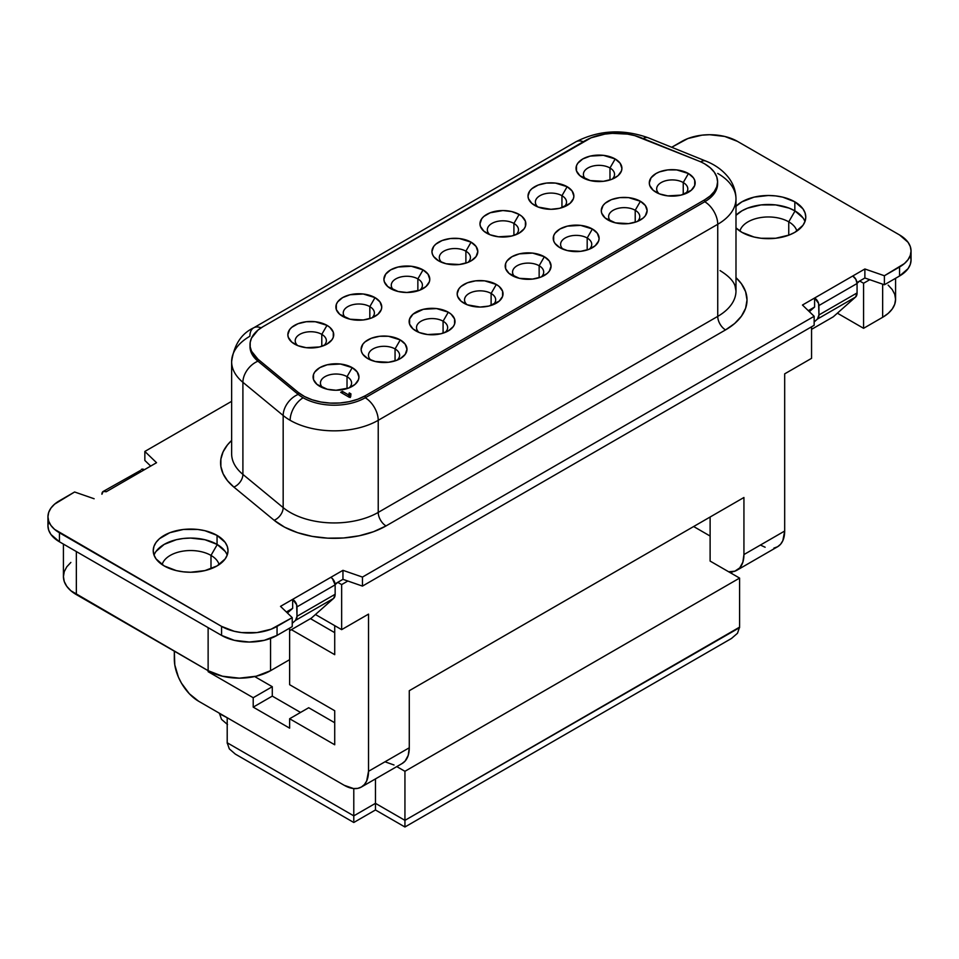 <?xml version="1.0" encoding="UTF-8"?>
<svg xmlns="http://www.w3.org/2000/svg" width="959" height="959" viewBox="0 0 959 959"><rect width="100%" height="100%" fill="white"/><g stroke="black" fill="none" stroke-linecap="round" stroke-linejoin="round"><path stroke-width="1.44" d="M788.754 221.841A28.818 16.639 180 0 1 796.857 231.083A28.818 16.639 0 0 0 788.754 221.841L795.047 210.956L788.754 221.841A28.818 16.639 0 0 0 759.42 217.789A28.818 16.639 0 0 0 739.904 231.083A28.818 16.639 180 0 1 759.42 217.789A28.818 16.639 180 0 1 788.754 221.841L788.754 235.195L788.754 221.841M162.143 564.647A28.818 16.639 180 0 1 181.647 551.365A28.818 16.639 180 0 1 210.992 555.405L210.992 568.759L210.992 555.405A28.818 16.639 0 0 0 181.647 551.365A28.818 16.639 0 0 0 162.143 564.647M217.273 544.52L210.992 555.405L217.273 544.52M231.634 453.655A62.287 35.962 0 0 0 242.903 474.405L242.903 382.305L283.169 415.499A62.287 35.962 0 0 0 290.145 420.306A18.389 10.621 -60 0 1 303.152 397.781A43.898 25.342 180 0 1 298.225 394.401A18.389 12.299 129.5 0 0 283.169 415.499L283.169 507.611L242.903 474.405L242.903 382.305A62.287 35.962 180 0 1 231.634 361.675L231.634 453.775A62.287 35.962 0 0 0 242.903 474.405A11.04 7.384 -50.5 0 1 233.852 487.064A73.328 42.328 180 0 1 231.634 440.457L227.463 444.904L223.099 451.833L220.882 459.097L220.882 466.482L223.099 473.746L227.463 480.675L233.852 487.064L274.13 520.269L284.655 527.198L297.53 532.653L312.143 536.369L327.798 538.167L343.754 537.963L359.265 535.769L373.578 531.694L386.033 525.928L725.543 329.908L734.666 323.495L741.439 316.17L745.611 308.235L747.025 299.975L745.611 291.716L741.439 283.768L735.985 277.642A73.328 42.328 180 0 1 725.543 329.908A11.04 6.365 60 0 1 717.74 316.386A62.287 35.962 0 0 0 735.985 290.961L735.038 285.89C733.371 280.831 728.372 275.736 720.029 270.582M683.24 182.546A15.572 8.991 0 0 0 662.465 181.898A15.572 8.991 0 0 0 659.133 193.754A15.572 8.991 180 0 1 656.663 188.899A15.572 8.991 180 0 1 666.277 180.592A15.572 8.991 180 0 1 683.24 182.546L683.24 194.509L683.24 182.546A15.572 8.991 180 0 1 687.807 188.899A15.572 8.991 180 0 1 685.337 193.754A15.572 8.991 0 0 0 683.24 182.546L688.442 173.531L683.24 182.546M656.016 192.256L656.016 192.256A22.932 13.234 180 0 1 656.016 173.531A22.932 13.234 180 0 1 688.442 173.531L693.417 177.835L694.724 180.316L694.724 185.483L691.295 190.254L681.01 195.121L667.764 195.876L659.492 193.898L653.163 190.254L649.746 185.483L649.303 182.893L651.053 177.835L656.016 173.531L659.492 171.889L667.764 169.911L676.706 169.911L688.442 173.531A22.932 13.234 180 0 1 688.442 192.256A22.932 13.234 180 0 1 656.016 192.256L656.016 192.256M609.984 167.981A15.572 8.991 0 0 0 589.21 167.334A15.572 8.991 0 0 0 585.865 179.189A15.572 8.991 180 0 1 583.396 174.334A15.572 8.991 180 0 1 593.01 166.027A15.572 8.991 180 0 1 609.984 167.981L609.984 179.944L609.984 167.981A15.572 8.991 180 0 1 614.539 174.334A15.572 8.991 180 0 1 612.082 179.189A15.572 8.991 0 0 0 609.984 167.981L615.187 158.966L609.984 167.981M582.76 177.691L582.76 177.691A22.932 13.234 180 0 1 582.76 158.966A22.932 13.234 180 0 1 615.187 158.966L620.149 163.258L621.9 168.328L621.456 170.918L618.04 175.689L611.71 179.333L603.439 181.311L590.193 180.556L579.907 175.689L576.479 170.918L576.479 165.751L577.786 163.258L582.76 158.966L590.193 156.101L603.439 155.346L615.187 158.966A22.932 13.234 180 0 1 615.187 177.691A22.932 13.234 180 0 1 582.76 177.691M635.218 210.273A15.572 8.991 0 0 0 614.431 209.625A15.572 8.991 0 0 0 611.099 221.493A15.572 8.991 180 0 1 608.629 216.638A15.572 8.991 180 0 1 618.243 208.331A15.572 8.991 180 0 1 635.218 210.273L635.218 222.236L635.218 210.273A15.572 8.991 180 0 1 639.773 216.638A15.572 8.991 180 0 1 637.303 221.493A15.572 8.991 0 0 0 635.218 210.273L640.408 201.27L635.218 210.273M607.994 219.983L607.994 219.983A22.932 13.234 180 0 1 607.994 201.27A22.932 13.234 180 0 1 640.408 201.27L645.383 205.562L647.133 210.62L645.383 215.691L643.261 217.981L636.944 221.637L628.672 223.615L615.426 222.86L605.141 217.981L601.713 213.21L601.269 210.62L603.019 205.562L605.141 203.272L611.458 199.616L619.73 197.638L628.672 197.638L640.408 201.27A22.932 13.234 180 0 1 640.408 219.983A22.932 13.234 180 0 1 607.994 219.983M561.95 195.708A15.572 8.991 0 0 0 541.176 195.061A15.572 8.991 0 0 0 537.831 206.916A15.572 8.991 180 0 1 535.374 202.061A15.572 8.991 180 0 1 544.976 193.766A15.572 8.991 180 0 1 561.95 195.708L561.95 207.671L561.95 195.708A15.572 8.991 180 0 1 566.517 202.061A15.572 8.991 180 0 1 564.048 206.916A15.572 8.991 0 0 0 561.95 195.708L567.153 186.705L561.95 195.708M534.726 205.418L534.726 205.418A22.932 13.234 180 0 1 534.726 186.705A22.932 13.234 180 0 1 567.153 186.705L572.127 190.997L573.866 196.056L573.422 198.645L570.006 203.416L559.72 208.295L550.946 209.302L538.203 207.072L531.873 203.416L528.457 198.645L528.013 196.056L529.752 190.997L531.873 188.707L538.203 185.051L546.462 183.073L555.417 183.073L567.153 186.705A22.932 13.234 180 0 1 567.153 205.418A22.932 13.234 180 0 1 534.726 205.418L534.726 205.418M587.184 238.012A15.572 8.991 0 0 0 566.397 237.364A15.572 8.991 0 0 0 563.065 249.22A15.572 8.991 180 0 1 560.595 244.365A15.572 8.991 180 0 1 570.209 236.058A15.572 8.991 180 0 1 587.184 238.012L587.184 249.963L587.184 238.012A15.572 8.991 180 0 1 591.739 244.365A15.572 8.991 180 0 1 589.27 249.22A15.572 8.991 0 0 0 587.184 238.012L592.386 228.997L587.184 238.012M559.96 247.722L559.96 247.722A22.932 13.234 180 0 1 559.96 228.997A22.932 13.234 180 0 1 592.386 228.997L597.349 233.289L599.099 238.359L598.656 240.937L595.239 245.708L588.91 249.364L580.639 251.342L567.392 250.587L559.96 247.722L554.985 243.418L553.679 240.937L553.679 235.77L554.985 233.289L559.96 228.997L567.392 226.132L580.639 225.377L592.386 228.997A22.932 13.234 180 0 1 592.386 247.722A22.932 13.234 180 0 1 559.96 247.722M513.916 223.435A15.572 8.991 0 0 0 493.142 222.8A15.572 8.991 0 0 0 489.809 234.655A15.572 8.991 180 0 1 487.34 229.8A15.572 8.991 180 0 1 496.954 221.493A15.572 8.991 180 0 1 513.916 223.435L513.916 235.399L513.916 223.435A15.572 8.991 180 0 1 518.483 229.8A15.572 8.991 180 0 1 516.014 234.655A15.572 8.991 0 0 0 513.916 223.435L519.119 214.432L513.916 223.435M486.692 233.157L486.692 233.157A22.932 13.234 180 0 1 486.692 214.432A22.932 13.234 180 0 1 519.119 214.432L521.972 216.434L525.4 221.205L525.4 226.372L524.093 228.853L519.119 233.157L511.686 236.022L498.44 236.777L490.169 234.799L483.839 231.143L480.423 226.372L479.979 223.795L481.73 218.724L483.839 216.434L490.169 212.778L502.912 210.548L511.686 211.555L519.119 214.432A22.932 13.234 180 0 1 519.119 233.157A22.932 13.234 180 0 1 486.692 233.157L486.692 233.157M539.15 265.739A15.572 8.991 0 0 0 518.375 265.092A15.572 8.991 0 0 0 515.031 276.947A15.572 8.991 180 0 1 512.562 272.092A15.572 8.991 180 0 1 522.176 263.785A15.572 8.991 180 0 1 539.15 265.739L539.15 277.702L539.15 265.739A15.572 8.991 180 0 1 543.705 272.092A15.572 8.991 180 0 1 541.248 276.947A15.572 8.991 0 0 0 539.15 265.739L544.352 256.724L539.15 265.739M511.926 275.449L511.926 275.449A22.932 13.234 180 0 1 511.926 256.724A22.932 13.234 180 0 1 544.352 256.724L549.327 261.016L551.065 266.087L549.327 271.157L547.205 273.447L540.876 277.091L532.617 279.069L519.358 278.314L509.073 273.447L505.645 268.676L505.645 263.509L506.951 261.016L511.926 256.724L519.358 253.859L532.617 253.104L544.352 256.724A22.932 13.234 180 0 1 544.352 275.449A22.932 13.234 180 0 1 511.926 275.449M465.894 251.174A15.572 8.991 0 0 0 445.108 250.527A15.572 8.991 0 0 0 441.775 262.382A15.572 8.991 180 0 1 439.306 257.527A15.572 8.991 180 0 1 448.92 249.22A15.572 8.991 180 0 1 465.894 251.174L465.894 263.138L465.894 251.174A15.572 8.991 180 0 1 470.449 257.527A15.572 8.991 180 0 1 467.98 262.382A15.572 8.991 0 0 0 465.894 251.174L471.085 242.159L465.894 251.174M438.671 260.884A22.932 13.234 180 0 1 438.659 260.884A22.932 13.234 180 0 1 438.671 242.159A22.932 13.234 180 0 1 471.085 242.159L476.06 246.451L477.81 251.522L476.06 256.592L471.085 260.884L467.62 262.526L459.349 264.504L446.103 263.749L438.671 260.884L433.696 256.592L432.389 254.099L431.946 251.522L433.696 246.451L435.818 244.161L442.135 240.517L450.406 238.539L459.349 238.539L471.085 242.159A22.932 13.234 180 0 1 471.085 260.884A22.932 13.234 180 0 1 438.671 260.884M491.116 293.466A15.572 8.991 0 0 0 470.342 292.819A15.572 8.991 0 0 0 466.997 304.674A15.572 8.991 180 0 1 464.54 299.819A15.572 8.991 180 0 1 474.154 291.524A15.572 8.991 180 0 1 491.116 293.466L491.116 305.43L491.116 293.466A15.572 8.991 180 0 1 495.683 299.819A15.572 8.991 180 0 1 493.214 304.674A15.572 8.991 0 0 0 491.116 293.466L496.318 284.463L491.116 293.466M463.892 303.176L463.892 303.176A22.932 13.234 180 0 1 463.892 284.463A22.932 13.234 180 0 1 496.318 284.463L499.171 286.465L502.6 291.236L502.6 296.403L499.171 301.174L488.886 306.053L480.111 307.06L467.369 304.83L461.039 301.174L457.623 296.403L457.179 293.814L458.929 288.755L461.039 286.465L467.369 282.809L475.628 280.831L484.583 280.831L496.318 284.463A22.932 13.234 180 0 1 496.318 303.176A22.932 13.234 180 0 1 463.892 303.176L463.892 303.176M417.86 278.901A15.572 8.991 0 0 0 397.074 278.254A15.572 8.991 0 0 0 393.741 290.109A15.572 8.991 180 0 1 391.272 285.255A15.572 8.991 180 0 1 400.886 276.947A15.572 8.991 180 0 1 417.86 278.901L417.86 290.865L417.86 278.901A15.572 8.991 180 0 1 422.416 285.255A15.572 8.991 180 0 1 419.946 290.109A15.572 8.991 0 0 0 417.86 278.901L423.063 269.887L417.86 278.901M390.637 288.611L390.637 288.611A22.932 13.234 180 0 1 390.637 269.887A22.932 13.234 180 0 1 423.063 269.887L428.026 274.19L429.776 279.249L429.332 281.838L425.916 286.609L419.586 290.253L406.844 292.495L398.069 291.476L387.784 286.609L384.355 281.838L383.912 279.249L385.662 274.19L390.637 269.887L398.069 267.022L411.315 266.266L423.063 269.887A22.932 13.234 180 0 1 423.063 288.611A22.932 13.234 180 0 1 390.637 288.611M443.082 321.193A15.572 8.991 0 0 0 422.308 320.558A15.572 8.991 0 0 0 418.975 332.413A15.572 8.991 180 0 1 416.506 327.558A15.572 8.991 180 0 1 426.12 319.251A15.572 8.991 180 0 1 443.082 321.193L443.082 333.157L443.082 321.193A15.572 8.991 180 0 1 447.649 327.558A15.572 8.991 180 0 1 445.18 332.413A15.572 8.991 0 0 0 443.082 321.193L448.285 312.19L443.082 321.193M415.858 330.915L415.858 330.915A22.932 13.234 180 0 1 415.858 312.19A22.932 13.234 180 0 1 448.285 312.19L451.138 314.192L454.566 318.963L454.566 324.13L453.259 326.611L448.285 330.915L440.852 333.78L427.606 334.535L419.335 332.557L413.005 328.901L409.589 324.13L409.589 318.963L413.005 314.192L423.303 309.313L436.549 308.57L448.285 312.19A22.932 13.234 180 0 1 448.285 330.915A22.932 13.234 180 0 1 415.858 330.915L415.858 330.915M369.826 306.628A15.572 8.991 0 0 0 349.052 305.993A15.572 8.991 0 0 0 345.708 317.849A15.572 8.991 180 0 1 343.238 312.994A15.572 8.991 180 0 1 352.852 304.686A15.572 8.991 180 0 1 369.826 306.628L369.826 318.592L369.826 306.628A15.572 8.991 180 0 1 374.382 312.994A15.572 8.991 180 0 1 371.924 317.849A15.572 8.991 0 0 0 369.826 306.628L375.029 297.626L369.826 306.628M342.603 316.338L342.603 316.338A22.932 13.234 180 0 1 342.603 297.626A22.932 13.234 180 0 1 375.029 297.626L379.992 301.917L381.742 306.988L381.298 309.565L377.882 314.336L371.553 317.992L363.293 319.97L350.035 319.215L339.75 314.336L336.321 309.565L336.321 304.399L337.628 301.917L342.603 297.626L350.035 294.749L363.293 294.005L375.029 297.626A22.932 13.234 180 0 1 375.029 316.338A22.932 13.234 180 0 1 342.603 316.338M395.06 348.932A15.572 8.991 0 0 0 374.274 348.285A15.572 8.991 0 0 0 370.941 360.14A15.572 8.991 180 0 1 368.472 355.286A15.572 8.991 180 0 1 378.086 346.978A15.572 8.991 180 0 1 395.06 348.932L395.06 360.896L395.06 348.932A15.572 8.991 180 0 1 399.615 355.286A15.572 8.991 180 0 1 397.146 360.14A15.572 8.991 0 0 0 395.06 348.932L400.263 339.918L395.06 348.932M367.836 358.642L367.836 358.642A22.932 13.234 180 0 1 367.836 339.918A22.932 13.234 180 0 1 400.263 339.918L405.225 344.209L406.976 349.28L405.225 354.351L400.263 358.642L396.786 360.284L388.515 362.262L375.269 361.507L367.836 358.642L362.862 354.351L361.555 351.857L361.111 349.28L362.862 344.209L364.983 341.919L371.301 338.275L379.572 336.297L388.515 336.297L400.263 339.918A22.932 13.234 180 0 1 400.263 358.642A22.932 13.234 180 0 1 367.836 358.642M321.792 334.367A15.572 8.991 0 0 0 301.018 333.72A15.572 8.991 0 0 0 297.674 345.576A15.572 8.991 180 0 1 295.216 340.721A15.572 8.991 180 0 1 304.818 332.413A15.572 8.991 180 0 1 321.792 334.367L321.792 346.319L321.792 334.367A15.572 8.991 180 0 1 326.36 340.721A15.572 8.991 180 0 1 323.89 345.576A15.572 8.991 0 0 0 321.792 334.367L326.995 325.353L321.792 334.367M294.569 344.077L294.569 344.077A22.932 13.234 180 0 1 294.569 325.353A22.932 13.234 180 0 1 326.995 325.353L329.848 327.355L333.276 332.126L333.276 337.292L331.97 339.774L326.995 344.077L319.563 346.942L306.305 347.697L298.045 345.719L291.716 342.063L288.299 337.292L287.856 334.715L289.606 329.644L291.716 327.355L298.045 323.71L306.305 321.733L315.259 321.733L326.995 325.353A22.932 13.234 180 0 1 326.995 344.077A22.932 13.234 180 0 1 294.569 344.077L294.569 344.077M347.026 376.659A15.572 8.991 0 0 0 326.252 376.012A15.572 8.991 0 0 0 322.907 387.868A15.572 8.991 180 0 1 320.438 383.013A15.572 8.991 180 0 1 330.052 374.705A15.572 8.991 180 0 1 347.026 376.659L347.026 388.623L347.026 376.659A15.572 8.991 180 0 1 351.581 383.013A15.572 8.991 180 0 1 349.124 387.868A15.572 8.991 0 0 0 347.026 376.659L352.229 367.645L347.026 376.659M319.803 386.369L319.803 386.369A22.932 13.234 180 0 1 319.803 367.645A22.932 13.234 180 0 1 352.229 367.645L357.192 371.948L358.942 377.007L358.498 379.596L355.082 384.367L348.752 388.011L336.01 390.253L327.235 389.234L316.949 384.367L313.521 379.596L313.521 374.43L314.828 371.948L319.803 367.645L327.235 364.78L340.481 364.024L352.229 367.645A22.932 13.234 180 0 1 352.229 386.369A22.932 13.234 180 0 1 319.803 386.369M231.634 361.543A62.287 35.962 0 0 0 242.903 382.305A18.389 12.299 -50.5 0 1 257.959 361.195L257.959 359.193A43.898 25.342 180 0 1 250.023 344.653A43.898 25.342 180 0 1 262.886 326.731L585.158 140.673A43.898 25.342 180 0 1 641.367 137.832L698.883 161.076A43.898 25.342 180 0 1 704.745 163.917A43.898 25.342 0 0 0 698.883 161.076L634.738 135.627L627.558 134.116L612.369 133.349L604.829 134.116L591.02 137.832L262.886 326.731L257.959 330.124L251.522 338.095L250.191 342.447L250.191 346.87L251.522 351.21L257.959 359.193L298.225 392.399L304.53 396.546L312.238 399.807L320.989 402.025L330.364 403.104L339.918 402.984L349.196 401.677L357.767 399.232L365.223 395.779L704.745 199.76L710.199 195.924L714.251 191.536L716.757 186.789L717.596 181.838L716.757 176.9L714.251 172.141L710.199 167.765L704.745 163.917A43.898 25.342 180 0 1 717.596 181.838A43.898 25.342 180 0 1 704.745 199.76L704.745 201.762L365.223 397.781A43.898 25.342 180 0 1 303.152 397.781A18.389 10.621 120 0 0 290.145 420.306A62.287 35.962 180 0 1 283.169 415.499L283.169 507.611A62.287 35.962 0 0 0 378.23 512.406L378.23 420.306A62.287 35.962 180 0 1 290.145 420.306A62.287 35.962 0 0 0 378.23 420.306L717.74 224.286L717.74 316.386A62.287 35.962 0 0 0 735.985 290.961L735.985 198.861A62.287 35.962 180 0 1 717.74 224.286L717.74 316.386L378.23 512.406L378.23 420.306A18.389 10.621 -120 0 0 365.223 397.781A18.389 10.621 60 0 1 378.23 420.306L717.74 224.286A18.389 10.621 -120 0 0 704.745 201.762A18.389 10.621 60 0 1 717.74 224.286A62.287 35.962 0 0 0 735.985 198.345M225.173 551.401L217.058 544.4L217.058 535.386A37.401 21.589 180 0 1 228.014 550.658A37.401 21.589 180 0 1 204.926 570.605A37.401 21.589 180 0 1 164.169 565.918L176.312 570.605L183.325 571.828L190.613 572.247L204.926 570.605L217.058 565.918L225.173 558.917L227.295 554.865L228.014 550.658L227.295 546.438L225.173 542.386L217.058 535.386L204.926 530.711L197.914 529.476L183.325 529.476L169.839 532.701L159.53 538.658L156.065 542.386L153.943 546.438L153.224 550.658L153.943 554.865L156.065 558.917L164.169 565.918A37.401 21.589 180 0 1 153.224 550.658A37.401 21.589 180 0 1 176.312 530.711A37.401 21.589 180 0 1 217.058 535.386L217.058 544.4A37.401 21.589 0 0 0 180.016 538.958A37.401 21.589 0 0 0 154.039 555.153M804.961 221.589A37.401 21.589 0 0 0 794.831 210.824A37.401 21.589 0 0 0 735.985 215.307L741.942 210.824L747.6 208.139L761.086 204.914L775.675 204.914L789.161 208.139L794.831 210.824L794.831 201.822L794.831 210.824L802.935 217.837M741.942 232.354A37.401 21.589 180 0 1 735.985 227.87L741.942 232.354L754.074 237.029L761.086 238.264L775.675 238.264L789.161 235.039L794.831 232.354L802.935 225.353L805.057 221.301L805.776 217.082L805.057 212.874L802.935 208.822L794.831 201.822L782.688 197.134L775.675 195.912L768.387 195.492L754.074 197.134L741.942 201.822L735.985 206.293A37.401 21.589 180 0 1 794.831 201.822A37.401 21.589 180 0 1 805.776 217.082A37.401 21.589 180 0 1 782.688 237.029A37.401 21.589 180 0 1 741.942 232.354M70.858 562.43L66.782 566.829L64.265 571.612L63.426 576.587L64.265 581.55L66.782 586.333L70.858 590.744L208.127 670.689L222.452 676.215L239.342 678.157L256.233 676.215L270.558 670.689L289.63 659.672L289.63 628.145L289.63 659.672L270.558 670.689L270.558 638.43L270.558 670.689A44.138 25.485 0 0 1 208.127 670.689L76.348 594.604L76.348 551.557L76.348 594.604A44.138 25.485 0 0 1 63.426 576.587L63.426 544.089M315.439 614.515L341.644 629.643L368.52 614.12L341.644 629.643L315.439 614.515M310.476 618.651L334.715 632.652L310.476 618.651M784.678 373.854L811.554 358.342L811.554 326.803L811.554 358.342L784.678 373.854L784.678 531.034L743.932 554.566L743.932 497.493L409.277 690.708L409.277 747.78L368.52 771.3L368.52 614.12L368.52 771.3A34.332 19.815 60 0 1 361.411 787.015A34.332 19.815 60 0 1 344.245 785.313L353.535 788.55L357.731 788.382L361.411 787.015L364.432 784.51L366.674 780.962L368.52 771.3L409.277 747.78L409.277 690.708L743.932 497.493L743.932 554.566A34.332 19.815 60 0 1 736.824 570.281A34.332 19.815 60 0 1 728.672 571.78L710.116 561.075L710.116 517.021L710.116 561.075L728.672 571.78L734.882 571.168L739.761 567.872L742.865 562.166L743.932 554.566L784.678 531.034L782.832 540.696L780.59 544.244L777.569 546.75A34.332 19.815 -120 0 0 784.678 531.034L784.678 373.854M910.295 255.562L911.05 259.985L910.295 264.396L908.065 268.652L899.554 276L899.554 266.986L884.39 275.748L864.874 268.988L852.743 276L864.874 268.988L864.874 278.002L859.672 281.011L863.579 283.253L863.579 328.314L837.375 313.173L863.579 328.314L882.652 317.297L888.142 313.437L892.218 309.026L894.735 304.243L895.574 299.28L894.735 294.305L892.218 289.522L888.142 285.123M859.672 281.011L856.998 282.545L859.672 281.011L857.07 283.313L859.672 281.011L863.579 283.253L869.753 279.692L864.874 278.002L864.874 268.988L884.39 275.748L884.39 284.763L864.874 278.002L859.672 281.011M808.305 310.668L814.599 307.036L809.36 311.675L814.599 307.036L808.305 310.668M227.187 555.153A37.401 21.589 0 0 0 217.058 544.4L204.926 539.713L190.613 538.071L183.325 538.49L176.312 539.713L164.169 544.4L156.065 551.401M106.257 491.739L156.545 462.706L144.845 451.449L231.634 401.33L144.845 451.449L156.545 462.706L144.401 469.718A6.126 3.536 -120 0 0 141.345 469.407L144.401 469.718L106.257 491.739A6.126 3.536 60 0 0 103.188 491.44L106.257 491.739M292.663 608.366L286.381 611.998L292.663 608.366L287.424 613.005L292.663 608.366L292.663 599.363L292.663 608.366M280.519 606.364L292.663 599.363L280.519 606.364L292.231 617.632L277.055 626.383L277.055 635.397L292.231 626.635L292.231 617.632L271.109 629.2L256.964 632.592L241.656 632.592L234.296 631.298L221.565 626.383L54.567 529.356L50.935 525.436L48.705 521.181L47.95 516.769L48.705 512.346L50.935 508.102L54.567 504.182L74.61 491.991L94.126 498.752L74.61 491.991L59.446 500.754A39.235 22.656 180 0 0 47.95 516.769A39.235 22.656 180 0 0 59.446 532.784L59.446 541.799L221.565 635.397A39.235 22.656 0 0 0 277.055 635.397L277.055 626.383A39.235 22.656 180 0 1 221.565 626.383L221.565 635.397L221.565 626.383L59.446 532.784L59.446 541.799L50.935 534.451L48.705 530.195L47.95 525.772A39.235 22.656 0 0 0 59.446 541.799L221.565 635.397L234.296 640.312L249.316 642.039L264.324 640.312L277.055 635.397L292.231 626.635L292.231 617.632L280.519 606.364M335.075 583.887L337.748 582.341L335.147 584.642L337.748 582.341L341.644 584.594L341.644 629.643L341.644 584.594L347.829 581.022L342.95 579.332L335.075 583.887M811.554 313.797L810.259 312.538L811.554 313.797M289.63 615.127L288.323 613.88L289.63 615.127M814.155 325.305L362.454 586.093L342.95 579.332L342.95 570.329L292.663 599.363A6.126 3.536 60 0 1 297.002 606.867L335.147 584.846L335.147 594.268L297.002 616.289A9.806 5.658 60 0 1 295.504 620.389L333.66 598.368L311.339 618.147L289.63 630.686L311.339 618.147L333.66 598.368A9.806 5.658 -120 0 0 335.147 594.268L297.002 616.289L297.002 606.867L335.147 584.846A6.126 3.536 -120 0 0 330.807 577.33L342.95 570.329L342.95 579.332L337.748 582.341L341.644 584.594L347.829 581.022L362.454 586.093L814.155 325.305L814.155 316.29L362.454 577.078L342.95 570.329L362.454 577.078L362.454 586.093L362.454 577.078L814.155 316.29L802.455 305.034L814.155 316.29L814.155 325.305M911.05 250.97A39.235 22.656 180 0 0 899.554 234.955L737.435 141.357A39.235 22.656 180 0 0 681.945 141.357L671.684 147.266L687.891 138.54L702.036 135.147L709.684 134.716L724.704 136.442L737.435 141.357L899.554 234.955L908.065 242.303L910.295 246.559L911.05 250.97A39.235 22.656 180 0 1 899.554 266.986L899.554 276L884.39 284.763L899.554 276A39.235 22.656 0 0 0 911.05 259.985L911.05 250.97L910.295 255.394L908.065 259.637L904.433 263.557L884.39 275.748L884.39 284.763L869.753 279.692L863.579 283.253L863.579 328.314L882.652 317.297A44.138 25.485 0 0 0 895.574 299.28L895.574 278.302M150.695 466.086L144.845 460.452L144.845 451.449L144.845 460.452L150.695 466.086M350.718 396.558L349.376 397.326L340.709 392.315L342.375 391.356L348.549 394.916L349.268 392.902L350.934 393.861L350.718 396.558L349.268 394.904L349.268 392.902L348.549 394.916L342.375 391.356L340.709 392.315L349.376 397.326L350.718 396.558L350.934 393.861L349.268 392.902L350.311 397.506M852.743 276L802.455 305.034L814.599 298.021L814.599 307.036L814.599 298.021A6.126 3.536 60 0 1 818.926 305.537L857.07 283.504A6.126 3.536 -120 0 0 852.743 276L814.599 298.021L818.602 303.428L818.926 314.96L857.07 292.939L857.07 283.504L818.926 305.537L818.926 314.96A9.806 5.658 60 0 1 817.44 319.059L855.584 297.038A9.806 5.658 -120 0 0 857.07 292.939L818.926 314.96L817.44 319.059L814.155 321.96L817.44 319.059L855.584 297.038L857.07 292.939L857.07 283.504L855.812 279.237L852.743 276M47.95 516.769L47.95 525.772L48.705 521.36M717.74 173.435A62.287 35.962 180 0 1 735.985 198.861C735.865 190.805 733.251 183.517 728.121 177.019C722.427 170.019 714.97 164.696 705.776 161.052L648.26 137.796A18.389 8.619 112 0 0 643.177 138.564A18.389 8.619 -68 0 1 648.296 137.808C623.002 128.782 598.895 130.112 575.963 141.764A18.389 10.621 60 0 1 583.288 141.752A18.389 10.621 -120 0 0 575.963 141.764L253.679 327.822A18.389 10.621 60 0 1 261.076 327.846A18.389 10.621 -120 0 0 253.679 327.822C241.344 333.564 233.996 344.844 231.634 361.675A62.287 35.962 180 0 1 249.879 336.249A18.389 10.621 60 0 1 253.679 327.822M250.023 344.653L250.023 346.655A43.898 25.342 0 0 0 257.959 361.195A18.389 12.299 129.5 0 0 242.903 382.305L283.169 415.499A18.389 12.299 -50.5 0 1 298.225 394.401L257.959 361.195A43.898 25.342 180 0 1 250.059 345.66M705.8 161.064A18.389 8.619 112 0 0 700.645 161.831A18.389 8.619 -68 0 1 705.776 161.052M717.56 182.845A43.898 25.342 180 0 1 704.745 201.762A43.898 25.342 0 0 0 717.596 183.84L717.596 181.838M257.959 361.195L257.959 359.193L298.225 392.399L298.225 394.401L257.959 361.195M298.225 392.399L298.225 394.401A43.898 25.342 0 0 0 303.152 397.781A43.898 25.342 0 0 0 365.223 397.781L365.223 395.779A43.898 25.342 180 0 1 298.225 392.399M365.223 397.781L365.223 395.779L704.745 199.76L704.745 201.762L365.223 397.781M342.375 393.286L342.375 391.356L342.375 393.286M348.549 396.846L348.549 394.916L348.549 396.846M348.549 396.918L349.268 394.904L348.549 396.918M350.335 397.206L350.538 396.511M233.852 487.064A11.04 7.384 129.5 0 0 242.903 474.405L283.169 507.611A11.04 7.384 -50.5 0 1 274.13 520.269L233.852 487.064M283.169 507.611A62.287 35.962 0 0 0 378.23 512.406A11.04 6.365 -120 0 0 386.033 525.928A73.328 42.328 180 0 1 274.13 520.269A11.04 7.384 129.5 0 0 283.169 507.611M386.033 525.928A11.04 6.365 60 0 1 378.23 512.406L717.74 316.386A11.04 6.365 -120 0 0 725.543 329.908L386.033 525.928M208.127 627.642L208.127 670.689L208.127 627.642M174.322 651.161L174.79 664.911L178.41 677.114L181.431 683.108L189.307 693.729L198.597 701.221A34.332 19.815 60 0 1 174.322 659.181L174.322 651.161M882.652 284.164L882.652 317.297L882.652 284.164M292.231 623.302L295.504 620.389L333.66 598.368L335.147 594.268L335.147 584.846L332.473 578.673L330.807 577.33L292.663 599.363L296.667 604.757L297.002 616.289L295.504 620.389L292.231 623.302M103.188 491.44L101.93 494.245A6.126 3.536 60 0 1 103.188 491.44L140.398 470.497M219.096 564.647A28.818 16.639 0 0 0 210.992 555.405A28.818 16.639 180 0 1 219.096 564.647M833.263 316.818L811.554 329.357L833.263 316.818L855.584 297.038L833.263 316.818M402.001 763.592L405.094 761.086L408.21 755.38L409.277 747.78A34.332 19.815 -120 0 1 402.169 763.496L361.411 787.015M198.597 701.221L344.245 785.313L198.597 701.221M209.014 671.18L208.127 671.696L208.127 670.689L208.127 671.696L253.212 697.72L208.127 671.696L209.014 671.18M334.715 710.739L334.715 744.771L289.63 718.747L289.63 728.157L253.212 707.131L253.212 697.72L272.284 686.704L254.71 676.563L272.284 686.704L253.212 697.72L253.212 707.131L272.284 696.114L272.284 686.704L272.284 696.114L253.212 707.131L289.63 728.157L289.63 718.747L334.715 744.771L334.715 710.739L289.63 684.702L334.715 710.739M334.715 722.75L308.702 707.73L289.63 718.747L308.702 707.73L334.715 722.75M300.551 712.441L272.284 696.114L300.551 712.441M334.715 625.64L334.715 654.673L291.392 629.667L334.715 654.673L334.715 625.64M289.63 659.672L289.63 684.702L289.63 659.672M710.116 536.045L693.645 526.527L710.116 536.045M736.824 570.281L777.569 546.75L773.889 548.116M765.138 547.241L760.403 545.048M737.483 633.276L731.477 638.466L737.483 633.276L739.593 627.138L739.593 578.085L739.593 627.138L404.938 820.353L404.938 771.3L396.786 766.601L404.938 771.3L404.938 820.353L375.46 803.342L353.787 815.857L353.787 788.574L353.787 815.857L227.199 742.769L227.199 717.74L219.407 713.232L221.517 719.37L227.523 724.56L221.517 719.37M385.003 761.794L394.005 764.994M731.477 638.466L404.938 826.994L404.938 825.267L404.938 826.994L375.46 809.971L375.46 778.912L375.46 803.342L353.787 815.857L227.199 742.769L229.321 748.895L235.327 754.098L229.321 748.895M219.419 713.736L227.199 717.74L227.223 743.273M731.801 571.828L731.801 573.578L731.801 571.828M739.593 578.085L728.672 571.78L739.593 578.085L404.938 771.3L739.593 578.085M353.787 820.76L353.787 815.857L353.787 820.76M739.581 627.642L404.938 820.353L404.938 825.267L404.938 820.353L375.46 803.342L375.46 808.245M235.327 754.098L353.787 822.486L375.46 809.971"/></g></svg>
